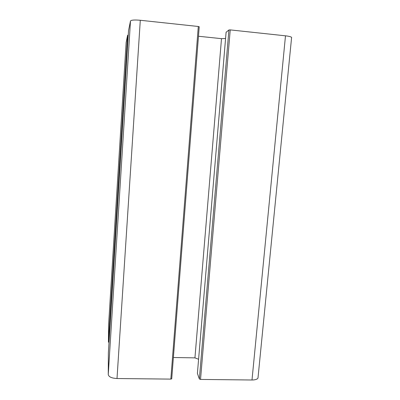 <?xml version="1.0" encoding="UTF-8"?>
<svg xmlns="http://www.w3.org/2000/svg" width="400" height="400" viewBox="0 0 400 400"><rect width="100%" height="100%" fill="white"/><g stroke="black" fill="none" stroke-linecap="round" stroke-linejoin="round"><path stroke-width="0.6" d="M198.3 26.485L140.295 20.27C134.525 19.77 131.255 20.005 130.485 20.98L128.545 30.57L108.38 352.785L108.255 374.55C108.765 376.89 111.68 378.215 117.005 378.525L170.835 379.11L171.72 378.81L199.22 26.79L198.3 26.485L170.835 379.11M225.575 38.49L221.5 38.655L198.475 36.255M221.5 38.655L194.935 357.865L173.385 357.505M198.59 359.255L194.935 357.865M291.55 37.96L291.61 37.36C290.875 36.715 288.835 36.205 285.49 35.82L230.23 29.9L228.915 29.97L226.095 32.3L197.405 373.4L199.355 378.965L200.525 379.435L252 380C255.125 379.975 257.12 379.345 257.98 378.105L258.115 376.77M128.26 35.155L127.605 35.23L126.145 42.48M109.03 342.435L108.445 342.1L108.55 325.315M140.295 20.27L117.005 378.525M226.11 32.18L197.405 373.4M228.915 29.97L199.355 378.965M230.23 29.9L200.525 379.435M285.49 35.82L252 380M126.145 42.435L108.545 325.415M127.605 35.23L108.445 342.1M130.485 20.98L108.255 374.55M199.22 26.725L171.72 378.81M291.61 37.36L257.98 378.105"/></g></svg>
